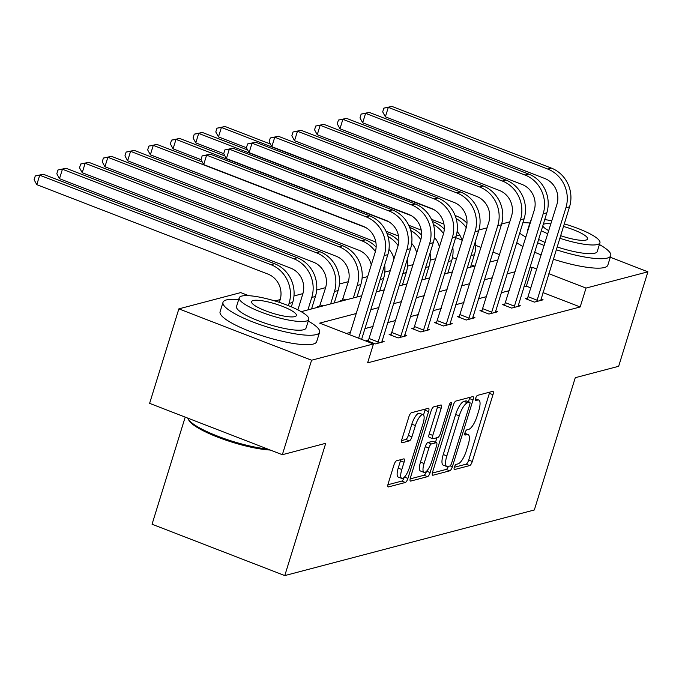 <?xml version="1.0" encoding="UTF-8"?>
<svg xmlns="http://www.w3.org/2000/svg" width="682" height="682" viewBox="0 0 682 682"><rect width="100%" height="100%" fill="white"/><g stroke="black" fill="none" stroke-linecap="round" stroke-linejoin="round"><path stroke-width="1.02" d="M454.34 467.221A2.779 0.861 111.2 0 0 454.331 469.548A2.779 0.861 111.2 0 0 454.536 469.557L469.719 465.567A3.973 1.228 111.2 0 0 472.294 461.484L492.967 394.708A3.973 1.228 111.2 0 0 492.967 391.374A3.973 1.228 111.2 0 0 492.685 391.366L477.502 395.364A2.779 0.861 111.2 0 0 475.695 398.22A2.779 0.861 111.2 0 0 475.695 400.547A2.779 0.861 111.2 0 0 475.891 400.556L477.86 400.036A12.702 3.921 111.2 0 1 478.764 400.061A12.702 3.921 111.2 0 1 478.755 410.709L477.033 416.276A12.702 3.921 111.2 0 1 468.781 429.345L466.82 429.865A2.779 0.861 111.2 0 0 465.013 432.72A2.779 0.861 111.2 0 0 465.013 435.048A2.779 0.861 111.2 0 0 465.209 435.056L467.179 434.536A12.702 3.921 111.2 0 1 468.082 434.562A12.702 3.921 111.2 0 1 468.074 445.21L466.352 450.776A12.702 3.921 111.2 0 1 458.108 463.845L456.139 464.365A2.779 0.861 111.2 0 0 454.34 467.221M396.574 460.768A3.973 1.228 111.2 0 0 393.991 464.851L388.194 483.589A3.973 1.228 111.2 0 0 388.194 486.914A3.973 1.228 111.2 0 0 388.476 486.922L405.338 482.489A3.973 1.228 111.2 0 0 407.913 478.406L428.586 411.63A3.973 1.228 111.2 0 0 428.586 408.305A3.973 1.228 111.2 0 0 428.305 408.296L411.442 412.729A3.973 1.228 111.2 0 0 408.868 416.813L401.86 439.438A3.973 1.228 111.2 0 0 401.86 442.771A3.973 1.228 111.2 0 0 402.141 442.78L409.353 440.879A3.973 1.228 111.2 0 0 411.937 436.795L415.406 425.568A10.622 3.282 111.2 0 1 423.062 414.665A10.622 3.282 111.2 0 1 423.053 423.565L409.447 467.52A10.622 3.282 111.2 0 1 401.792 478.432A10.622 3.282 111.2 0 1 401.8 469.531L404.068 462.208A3.973 1.228 111.2 0 0 404.068 458.875A3.973 1.228 111.2 0 0 403.787 458.875L396.574 460.768M610.279 257.25L647.9 271.811L618.651 366.294L575.267 377.7L534.321 509.983L284.778 575.582L325.732 443.3L282.339 454.706L311.589 360.215L178.863 308.861L240.737 292.595L248.725 295.69M647.9 271.811L586.026 288.077L548.848 273.687M356.226 313.515L319.653 323.132L373.463 343.95L367.615 362.85L580.177 306.968L586.026 288.077M373.463 343.95L311.589 360.215M432.635 471.901A3.973 1.228 111.2 0 0 432.635 475.235A3.973 1.228 111.2 0 0 432.917 475.243L449.779 470.81A3.973 1.228 111.2 0 0 452.362 466.718L473.027 399.942A3.973 1.228 111.2 0 0 473.035 396.617A3.973 1.228 111.2 0 0 472.745 396.609L455.883 401.042A3.973 1.228 111.2 0 0 453.308 405.125L432.635 471.901M427.563 476.65L410.7 481.083A3.973 1.228 111.2 0 1 410.411 481.074A3.973 1.228 111.2 0 1 410.419 477.75L431.084 410.973A3.973 1.228 111.2 0 1 433.667 406.881L440.879 404.989A3.973 1.228 111.2 0 1 441.169 404.997A3.973 1.228 111.2 0 1 441.16 408.322L432.78 435.406A3.973 1.228 111.2 0 0 432.772 438.731A3.973 1.228 111.2 0 0 433.061 438.739L437.844 437.477A3.973 1.228 111.2 0 0 440.427 433.394L449.148 405.202A2.779 0.861 111.2 0 1 451.152 402.346A2.779 0.861 111.2 0 1 451.152 404.673L430.137 472.566A3.973 1.228 111.2 0 1 427.563 476.65L423.974 475.26L410.129 478.9M185.206 417.12L152.052 524.228L284.778 575.582M580.177 306.968L543 292.587M531.048 287.966L526.368 286.15L523.929 286.79M509.36 290.626L501.219 292.766M486.65 296.593L478.508 298.733M463.939 302.561L455.798 304.701M441.22 308.537L433.087 310.677M418.509 314.504L410.368 316.644M395.799 320.472L387.657 322.612M373.088 326.448L364.947 328.588M350.377 332.415L346.371 333.464M527.766 298.025L525.396 298.639L534.364 302.117L543.102 299.816L541.014 299.006M505.047 303.993L502.685 304.615L511.653 308.085L520.392 305.783L518.303 304.982M482.336 309.96L479.975 310.583L488.943 314.052L497.681 311.759L495.592 310.949M459.625 315.937L457.264 316.559L466.232 320.029L474.97 317.727L472.873 316.917M436.915 321.904L434.553 322.526L443.522 325.996L452.251 323.703L450.163 322.893M414.204 327.872L411.843 328.494L420.811 331.964L429.541 329.67L427.452 328.86M391.494 333.848L389.132 334.47L398.1 337.94L406.83 335.638L404.741 334.828M368.783 339.815L366.413 340.437L375.381 343.907L384.119 341.614L382.031 340.804M435.789 258.683L430.24 260.14M413.079 264.65L407.529 266.108M390.368 270.618L384.81 272.084M367.658 276.594L362.099 278.051M348.332 281.675L339.389 284.019M325.621 287.642L316.678 289.995M302.91 293.61L293.968 295.962M280.2 299.586L274.931 300.967M474.536 266.099L471.253 264.829M456.514 259.126L452.464 257.557M342.458 300.114L340.096 300.736L341.179 301.154M319.747 306.09L317.377 306.704L318.468 307.13M282.339 454.706L149.614 403.352L178.863 308.861M456.198 235.955L459.736 235.026M478.917 229.987L487.067 227.839M501.628 224.011L509.778 221.872M499.633 254.65L492.95 252.067M480.998 247.438L475.78 245.418M461.876 240.038L455.687 237.643M301.188 311.665L361.724 295.758M376.293 291.922L384.435 289.782M399.004 285.954L407.145 283.814M421.723 279.987L429.856 277.847M444.434 274.011L452.575 271.871M467.144 268.043L475.286 265.903M489.855 262.076L497.996 259.936M536.896 269.066L532.216 267.25L529.778 267.898M515.208 271.726L507.067 273.866M492.498 277.693L484.356 279.833M469.787 283.669L461.646 285.809M447.077 289.637L438.935 291.777M424.357 295.604L416.225 297.744M401.647 301.58L393.505 303.72M378.936 307.548L370.795 309.688M526.368 286.15L532.216 267.25M454.314 467.281L466.13 464.178A3.973 1.228 111.2 0 0 468.704 460.094L489.378 393.318A3.973 1.228 111.2 0 0 489.667 392.159M468.466 401.715L469.438 398.552A3.973 1.228 111.2 0 0 469.728 397.401M432.345 473.061L446.19 469.421A3.973 1.228 111.2 0 0 448.389 466.403M449.813 466.028A2.779 0.861 111.2 0 0 451.62 463.163L469.762 404.554A2.779 0.861 111.2 0 0 469.77 402.227A2.779 0.861 111.2 0 0 469.566 402.218L467.494 402.764A12.702 3.921 111.2 0 0 459.25 415.832L446.846 455.9A12.702 3.921 111.2 0 0 446.838 466.548A12.702 3.921 111.2 0 0 447.742 466.573L449.813 466.028M466.335 400.965A2.779 0.861 111.2 0 0 466.181 400.837A2.779 0.861 111.2 0 0 465.985 400.828L469.566 402.218M446.838 466.548L443.249 465.158A12.702 3.921 111.2 0 1 443.257 454.51L455.661 414.451A12.702 3.921 111.2 0 1 463.913 401.374L465.985 400.828M432.772 438.731L429.191 437.341A3.973 1.228 111.2 0 1 429.191 434.016L437.571 406.932A3.973 1.228 111.2 0 0 437.861 405.781M436.906 437.725L435.491 442.286M424.076 463.504A10.622 3.282 111.2 0 0 424.068 472.404A10.622 3.282 111.2 0 0 431.723 461.492L436.523 446.011A3.973 1.228 111.2 0 0 436.523 442.678A3.973 1.228 111.2 0 0 436.241 442.669L431.45 443.931A3.973 1.228 111.2 0 0 428.876 448.014L424.076 463.504L420.496 462.115A10.622 3.282 111.2 0 0 420.479 471.015L424.068 472.404M433.147 441.476A3.973 1.228 111.2 0 0 432.934 441.297A3.973 1.228 111.2 0 0 432.652 441.288L436.241 442.669M420.496 462.115L425.287 446.625A3.973 1.228 111.2 0 1 427.861 442.541L432.652 441.288M423.974 475.26A3.973 1.228 111.2 0 0 426.506 471.305M401.792 478.432L398.203 477.042A10.622 3.282 111.2 0 1 398.211 468.142L400.479 460.819A3.973 1.228 111.2 0 0 400.769 459.668M423.062 414.665L419.473 413.275A10.622 3.282 111.2 0 0 411.817 424.187L415.406 425.568M401.57 440.598L405.773 439.489A3.973 1.228 111.2 0 0 408.348 435.406L411.817 424.187M423.522 415.006L424.997 410.24A3.973 1.228 111.2 0 0 425.287 409.089M387.905 484.74L401.749 481.1A3.973 1.228 111.2 0 0 404.221 477.332M475.49 241.07A30.332 28.158 75.3 0 1 474.391 254.701L470.537 267.148M462.132 241.002A20.221 18.772 -104.7 0 0 457.111 231.462M443.948 224.122L431.442 219.289M246.424 147.704L218.487 136.894L215.793 131.967L216.961 128.19L225.051 126.494L270.37 144.021M455.107 215.495L456.258 215.947A30.332 28.158 75.3 0 1 466.982 223.176M225.051 126.494L221.411 127.449L434.084 209.732M456.13 218.547A30.332 28.158 75.3 0 1 466.241 227.677M216.961 128.19L221.411 127.449L218.487 136.894M540.741 300.438L569.538 206.868L565.898 207.822L536.734 301.495M527.177 299.33L556.93 204.353A20.221 18.772 -104.7 0 0 544.841 178.522L385.381 116.827L382.687 111.899L383.855 108.123L391.945 106.418L551.406 168.113A30.332 28.158 75.3 0 1 569.538 206.868M391.945 106.418L388.305 107.372L547.765 169.068A30.332 28.158 75.3 0 1 565.898 207.822M383.855 108.123L388.305 107.372L385.381 116.827M528.311 296.789L537.28 300.259M556.256 249.757A50.553 10.486 17.2 0 0 607.321 258.077A50.553 10.486 17.2 0 0 610.774 255.673A50.553 10.486 17.2 0 0 599.401 244.531M529.854 223.005A50.553 10.486 17.2 0 0 522.889 222.741M553.332 259.203A50.553 10.486 17.2 0 0 604.397 267.523A50.553 10.486 17.2 0 0 607.85 265.119L610.774 255.673M559.82 238.248A36.402 7.553 17.2 0 0 597.458 244.523A36.402 7.553 17.2 0 0 599.938 242.792L597.253 251.488A36.402 7.553 -162.8 0 1 594.764 253.218A36.402 7.553 -162.8 0 1 557.126 246.944M599.938 242.792A36.402 7.553 17.2 0 0 564.27 223.884M551.832 220.806A36.402 7.553 17.2 0 0 544.722 219.613M550.877 223.892A23.461 4.868 17.2 0 0 544.364 223.977A23.461 4.868 17.2 0 0 543.222 224.489M542.795 225.853A23.461 4.868 17.2 0 0 548.78 230.669M560.621 235.665A23.461 4.868 17.2 0 0 585.974 240.081A23.461 4.868 17.2 0 0 587.577 238.964A23.461 4.868 17.2 0 0 563.468 226.458M531.125 220.312A36.402 7.553 17.2 0 0 530.4 221.266A36.402 7.553 17.2 0 0 530.451 222.468M541.286 230.729A36.402 7.553 17.2 0 0 547.825 233.756M545.131 242.451A36.402 7.553 -162.8 0 1 538.592 239.425M527.766 231.164A36.402 7.553 -162.8 0 1 527.706 229.962L530.4 221.266M516.734 242.647A50.553 10.486 17.2 0 0 522.992 246.569M534.637 252.212A50.553 10.486 17.2 0 0 541.269 254.923M519.658 233.193A50.553 10.486 17.2 0 0 525.924 237.123M537.561 242.766A50.553 10.486 17.2 0 0 544.193 245.477M238.683 299.551A50.553 10.486 17.2 0 0 226.458 299.918A50.553 10.486 17.2 0 0 223.005 302.322A50.553 10.486 17.2 0 0 260.515 324.768A50.553 10.486 17.2 0 0 316.141 334.615A50.553 10.486 17.2 0 0 319.594 332.219A50.553 10.486 17.2 0 0 308.23 321.077M223.005 302.322L220.081 311.768A50.553 10.486 17.2 0 0 257.591 334.214A50.553 10.486 17.2 0 0 313.217 344.069A50.553 10.486 17.2 0 0 316.67 341.665L319.594 332.219M308.767 319.338L306.073 328.033A36.402 7.553 -162.8 0 1 303.584 329.764A36.402 7.553 -162.8 0 1 263.533 322.671A36.402 7.553 -162.8 0 1 236.526 306.508L239.22 297.812A36.402 7.553 17.2 0 0 266.227 313.976A36.402 7.553 17.2 0 0 306.278 321.069A36.402 7.553 17.2 0 0 308.767 319.338A36.402 7.553 17.2 0 0 281.76 303.175A36.402 7.553 17.2 0 0 241.709 296.082A36.402 7.553 17.2 0 0 239.22 297.812M253.184 300.523A23.461 4.868 17.2 0 0 251.581 301.64A23.461 4.868 17.2 0 0 268.989 312.058A23.461 4.868 17.2 0 0 294.803 316.627A23.461 4.868 17.2 0 0 296.397 315.51A23.461 4.868 17.2 0 0 278.998 305.093A23.461 4.868 17.2 0 0 253.184 300.523M187.746 418.109A50.553 10.486 17.2 0 0 188.113 418.927A50.553 10.486 17.2 0 0 219.246 436.761A50.553 10.486 17.2 0 0 267.719 449.046M270.268 450.035A49.343 10.239 -162.8 0 1 221.718 438.662A49.343 10.239 -162.8 0 1 188.914 420.359L188.113 418.927M452.78 247.046A30.332 28.158 75.3 0 1 451.68 260.669L447.818 273.124M439.413 246.969A20.221 18.772 -104.7 0 0 434.4 237.438M421.237 230.098L408.731 225.256M223.713 153.672L195.777 142.87L193.083 137.943L194.251 134.158L202.341 132.461L247.66 149.997M432.388 221.471L433.547 221.914A30.332 28.158 75.3 0 1 444.263 229.152M202.341 132.461L198.701 133.416L411.374 215.7M433.42 224.514A30.332 28.158 75.3 0 1 443.53 233.653M194.251 134.158L198.701 133.416L195.777 142.87M430.069 253.013A30.332 28.158 75.3 0 1 428.961 266.636L425.108 279.091M416.702 252.945A20.221 18.772 -104.7 0 0 411.689 243.406M398.518 236.066L386.021 231.232M201.002 159.648L173.066 148.838L170.372 143.911L171.54 140.134L179.63 138.429L224.949 155.965M409.677 227.438L410.837 227.882A30.332 28.158 75.3 0 1 421.553 235.12M179.63 138.429L175.99 139.392L388.663 221.676M410.709 230.482A30.332 28.158 75.3 0 1 420.82 239.621M171.54 140.134L175.99 139.392L173.066 148.838M518.03 306.406L546.819 212.835L543.179 213.798L514.015 307.463M504.467 305.306L534.211 210.329A20.221 18.772 -104.7 0 0 522.131 184.49L362.671 122.794L359.977 117.867L361.145 114.09L369.235 112.385L528.695 174.081A30.332 28.158 75.3 0 1 546.819 212.835M369.235 112.385L365.595 113.348L525.055 175.044A30.332 28.158 75.3 0 1 543.179 213.798M361.145 114.09L365.595 113.348L362.671 122.794M505.601 302.757L514.569 306.227M495.32 312.382L524.108 218.811L520.468 219.766L491.304 313.43M481.756 311.273L511.5 216.296A20.221 18.772 -104.7 0 0 499.412 190.457L339.96 128.762L337.266 123.843L338.434 120.058L346.524 118.361L505.984 180.057A30.332 28.158 75.3 0 1 524.108 218.811M346.524 118.361L342.884 119.316L502.344 181.011A30.332 28.158 75.3 0 1 520.468 219.766M338.434 120.058L342.884 119.316L339.96 128.762M482.89 308.724L491.858 312.194M407.359 258.981A30.332 28.158 75.3 0 1 406.25 272.612L402.397 285.067M393.991 258.913A20.221 18.772 -104.7 0 0 388.979 249.373M375.808 242.033L150.355 154.805L147.662 149.878L148.829 146.101L156.92 144.405L202.239 161.941M386.967 233.406L388.126 233.858A30.332 28.158 75.3 0 1 398.842 241.087M156.92 144.405L153.28 145.36L365.953 227.643M387.998 236.458A30.332 28.158 75.3 0 1 398.109 245.588M148.829 146.101L153.28 145.36L150.355 154.805M384.648 264.957A30.332 28.158 75.3 0 1 383.54 278.58L379.686 291.035M371.281 264.889A20.221 18.772 -104.7 0 0 358.843 250.234L127.645 160.781L124.951 155.854L126.119 152.069L134.209 150.372L365.407 239.825A30.332 28.158 75.3 0 1 376.132 247.063M134.209 150.372L130.569 151.327L361.767 240.78A30.332 28.158 75.3 0 1 375.398 251.564M126.119 152.069L130.569 151.327L127.645 160.781M342.1 300.915L348.221 282.041A20.221 18.772 -104.7 0 0 336.132 256.202L104.926 166.749L102.232 161.822L103.408 158.045L111.49 156.34L342.696 245.793A30.332 28.158 75.3 0 1 360.829 284.556L356.976 297.002M111.49 156.34L107.858 157.303L339.056 246.756A30.332 28.158 75.3 0 1 357.189 285.511L353.336 297.957M103.408 158.045L107.858 157.303L104.926 166.749M343.012 298.878L345.774 299.952M472.6 318.349L501.398 224.779L497.758 225.733L468.594 319.406M459.046 317.241L488.789 222.264A20.221 18.772 -104.7 0 0 476.701 196.433L317.249 134.738L314.555 129.81L315.723 126.034L323.814 124.329L483.265 186.024A30.332 28.158 75.3 0 1 501.398 224.779M323.814 124.329L320.173 125.283L479.625 186.979A30.332 28.158 75.3 0 1 497.758 225.733M315.723 126.034L320.173 125.283L317.249 134.738M460.179 314.7L469.148 318.17M449.89 324.317L478.687 230.746L475.047 231.71L445.883 325.374M436.327 323.217L466.079 228.24A20.221 18.772 -104.7 0 0 453.99 202.401L294.53 140.705L291.836 135.778L293.013 132.001L301.103 130.305L460.555 191.992A30.332 28.158 75.3 0 1 478.687 230.746M301.103 130.305L297.463 131.259L456.914 192.955A30.332 28.158 75.3 0 1 475.047 231.71M293.013 132.001L297.463 131.259L294.53 140.705M437.469 320.668L446.437 324.138M427.179 330.293L455.977 236.722L452.337 237.677L423.172 331.341M413.616 329.184L443.368 234.207A20.221 18.772 -104.7 0 0 431.28 208.368L271.82 146.673L269.126 141.754L270.302 137.969L278.384 136.272L437.844 197.968A30.332 28.158 75.3 0 1 455.977 236.722M278.384 136.272L274.744 137.227L434.204 198.922A30.332 28.158 75.3 0 1 452.337 237.677M270.302 137.969L274.744 137.227L271.82 146.673M414.758 326.644L423.727 330.114M404.469 336.26L433.266 242.69L429.626 243.645L400.462 337.317M390.905 335.152L420.658 240.175A20.221 18.772 -104.7 0 0 408.569 214.344L249.109 152.649L246.415 147.721L247.583 143.945L255.673 142.24L415.133 203.935A30.332 28.158 75.3 0 1 433.266 242.69M255.673 142.24L252.033 143.194L411.493 204.89A30.332 28.158 75.3 0 1 429.626 243.645M247.583 143.945L252.033 143.194L249.109 152.649M392.039 332.611L401.007 336.081M319.389 306.883L325.51 288.009A20.221 18.772 -104.7 0 0 313.422 262.169L82.215 172.716L79.521 167.798L80.698 164.012L88.779 162.316L319.986 251.769A30.332 28.158 75.3 0 1 338.119 290.523L334.265 302.978M88.779 162.316L85.139 163.271L316.346 252.724A30.332 28.158 75.3 0 1 334.478 291.478L330.625 303.933M80.698 164.012L85.139 163.271L82.215 172.716M320.293 304.854L323.055 305.92M297.881 309.875L302.799 293.976A20.221 18.772 -104.7 0 0 290.711 268.145L59.505 178.693L56.811 173.765L57.979 169.989L66.069 168.284L297.275 257.736A30.332 28.158 75.3 0 1 315.408 296.491L311.555 308.946M66.069 168.284L62.429 169.238L293.635 258.691A30.332 28.158 75.3 0 1 311.768 297.446L307.914 309.901M57.979 169.989L62.429 169.238L59.505 178.693M381.758 342.228L410.555 248.666L406.915 249.621L377.751 343.285M368.195 341.128L397.947 246.151A20.221 18.772 -104.7 0 0 385.859 220.312L226.398 158.616L223.705 153.689L224.872 149.912L232.963 148.216L392.423 209.903A30.332 28.158 75.3 0 1 410.555 248.666M232.963 148.216L229.323 149.17L388.783 210.866A30.332 28.158 75.3 0 1 406.915 249.621M224.872 149.912L229.323 149.17L226.398 158.616M369.329 338.579L378.297 342.049M279.339 302.356L280.089 299.952A20.221 18.772 -104.7 0 0 268 274.113L36.794 184.66L34.1 179.733L35.268 175.956L43.358 174.251L274.565 263.704A30.332 28.158 75.3 0 1 292.697 302.467L291.333 306.849M43.358 174.251L39.718 175.214L270.925 264.667A30.332 28.158 75.3 0 1 289.057 303.422L288.367 305.63M35.268 175.956L39.718 175.214L36.794 184.66M349.653 334.743L375.236 252.118A20.221 18.772 -104.7 0 0 363.148 226.279L203.688 164.592L200.994 159.665L202.162 155.88L210.252 154.183L369.712 215.879A30.332 28.158 75.3 0 1 387.836 254.633L361.613 339.363M210.252 154.183L206.612 155.138L366.072 216.833A30.332 28.158 75.3 0 1 384.205 255.588L358.63 338.212M202.162 155.88L206.612 155.138L203.688 164.592M464.8 433.616L467.179 434.536M475.473 399.115L477.86 400.036M489.378 393.318L492.967 394.708M468.704 460.094L472.294 461.484M466.13 464.178L469.719 465.567M469.438 398.552L473.027 399.942M450.12 465.857L452.362 466.718M446.19 469.421L449.779 470.81M432.422 475.047L432.917 475.243M463.913 401.374L467.494 402.764M455.661 414.451L459.25 415.832M443.257 454.51L446.846 455.9M410.197 480.887L410.7 481.083M437.571 406.932L441.16 408.322M429.191 434.016L432.78 435.406M449.591 404.068L451.152 404.673M426.608 471.202L430.137 472.566M427.861 442.541L431.45 443.931M425.287 446.625L428.876 448.014M400.479 460.819L404.068 462.208M398.211 468.142L401.8 469.531M408.348 435.406L411.937 436.795M405.773 439.489L409.353 440.879M401.638 442.584L402.141 442.78M424.997 410.24L428.586 411.63M404.477 477.076L407.913 478.406M401.749 481.1L405.338 482.489M387.973 486.726L388.476 486.922M474.391 254.701L470.998 255.588M456.258 215.947L455.363 216.177M551.406 168.113L547.765 169.068M451.68 260.669L448.287 261.564M433.547 221.914L432.652 222.153M428.961 266.636L425.577 267.532M410.837 227.882L409.942 228.12M528.695 174.081L525.055 175.044M505.984 180.057L502.344 181.011M406.25 272.612L402.866 273.499M388.126 233.858L387.231 234.088M383.54 278.58L380.147 279.475M365.407 239.825L361.767 240.78M360.829 284.556L357.189 285.511M342.696 245.793L339.056 246.756M483.265 186.024L479.625 186.979M460.555 191.992L456.914 192.955M437.844 197.968L434.204 198.922M415.133 203.935L411.493 204.89M338.119 290.523L334.478 291.478M319.986 251.769L316.346 252.724M315.408 296.491L311.768 297.446M297.275 257.736L293.635 258.691M392.423 209.903L388.783 210.866M292.697 302.467L289.057 303.422M274.565 263.704L270.925 264.667M387.836 254.633L384.205 255.588M369.712 215.879L366.072 216.833M464.86 433.317L468.082 434.562M475.542 398.817L478.764 400.061M466.181 400.837L469.77 402.227M432.934 441.297L436.523 442.678"/></g></svg>
